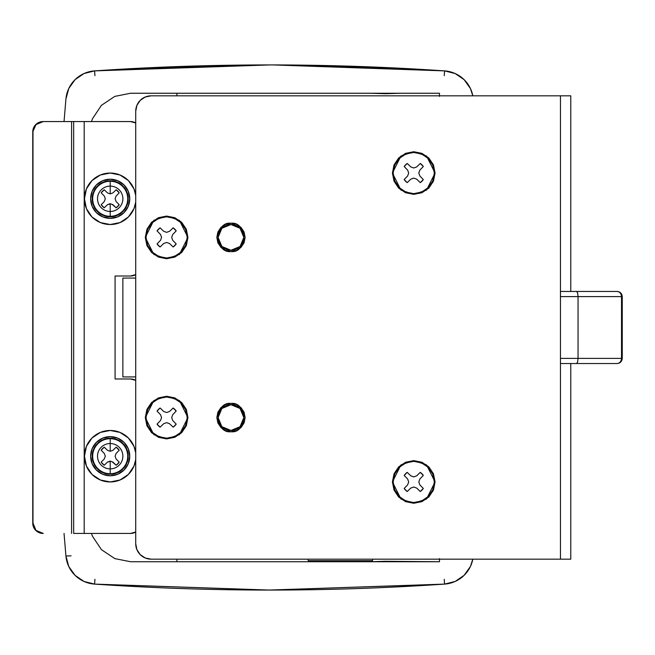 <?xml version="1.0" encoding="UTF-8"?>
<svg xmlns="http://www.w3.org/2000/svg" width="655" height="655" viewBox="0 0 655 655"><rect width="100%" height="100%" fill="white"/><g stroke="black" fill="none" stroke-linecap="round" stroke-linejoin="round"><path stroke-width="0.98" d="M230.969 430.466A12.871 12.871 0 0 1 218.099 417.595A12.871 12.871 0 0 1 230.969 404.724L221.873 408.491L218.099 417.595L221.873 426.692L230.969 430.466L240.074 426.692L243.84 417.595L240.074 408.491L230.969 404.724A12.871 12.871 0 0 1 243.84 417.595A12.871 12.871 0 0 1 230.969 430.466M230.969 250.267A12.871 12.871 0 0 1 218.099 237.397A12.871 12.871 0 0 1 230.969 224.526L221.873 228.3L218.099 237.397L221.873 246.501L230.969 250.267L240.074 246.501L243.84 237.397L240.074 228.3L230.969 224.526A12.871 12.871 0 0 1 243.84 237.397A12.871 12.871 0 0 1 230.969 250.267M406.018 561.744L364.835 561.744M419.74 69.315L294.455 65.05L419.74 69.315M64.043 121.56L65.926 99.011L68.759 88.515L75.063 79.648L84.045 73.524L94.59 70.887L269.582 64.927A2574.183 2574.183 0 0 1 444.581 70.887L455.135 73.524L464.117 79.648L470.413 88.515L472.812 95.818A30.891 30.891 0 0 0 444.581 70.887L444.229 75.685L444.581 70.887L273.487 64.935M91.454 533.432L92.535 536.347L101.46 549.684L114.797 558.6L130.582 561.744L370.722 561.744L385.418 561.278L439.48 561.744L439.48 559.173M130.582 561.744L176.907 561.744L176.907 559.173L176.907 561.744L370.722 561.744M400.131 561.744L439.48 561.744L439.48 558.609M372.556 559.173L372.556 560.688L308.202 560.688L308.202 559.173L308.202 560.688L372.556 560.688L372.556 559.173M439.48 96.383L439.48 93.247L400.131 93.247L439.48 93.247L439.48 95.818M176.907 93.247L370.722 93.247L130.582 93.247L176.907 93.247L176.907 95.818L176.907 93.247M65.926 555.989L71.051 555.841L65.926 555.989A30.891 30.891 0 0 0 94.59 584.104L94.942 579.307L94.59 584.104A2574.183 2574.183 0 0 0 444.581 584.104L444.229 579.307L444.581 584.104A30.891 30.891 0 0 0 472.812 559.173L470.413 566.477L464.117 575.344L455.135 581.468L444.581 584.104L269.582 590.065L94.59 584.104L84.045 581.468L75.063 575.344L68.759 566.485L65.926 555.989L64.043 533.432M130.582 93.247L114.789 96.391L101.443 105.316L92.527 118.67L91.454 121.56M95.638 584.178L268.542 590.073L441.445 584.317M65.926 99.011A30.891 30.891 0 0 1 94.59 70.887A2574.183 2574.183 0 0 1 269.582 64.927L265.676 64.935M244.585 65.05L119.57 69.307M122.862 278.072L122.862 376.92L135.724 376.92L122.862 376.92L122.862 278.072L135.724 278.072L122.862 278.072M400.131 93.247L385.418 93.714L370.722 93.247M393.385 93.501L377.452 93.501M377.452 561.491L393.385 561.491M443.803 584.162L269.631 590.073L95.458 584.17M94.59 70.887L94.942 75.685L94.59 70.887M119.439 69.315L244.716 65.05M230.978 251.561C224.28 252.363 219.564 247.647 216.821 237.397C219.564 227.154 224.28 222.438 230.978 223.24L236.398 224.321L240.991 227.391L244.053 231.985L245.134 237.397L244.053 242.817L240.991 247.41L236.398 250.48L230.978 251.561L225.557 250.48L220.964 247.41L217.894 242.817L216.821 237.397L217.894 231.985L220.964 227.391L225.557 224.321L230.978 223.24C237.667 222.438 242.391 227.154 245.134 237.397C242.391 247.647 237.667 252.363 230.978 251.561L236.398 250.48M230.978 431.751C224.28 432.554 219.564 427.838 216.821 417.595C219.564 407.344 224.28 402.628 230.978 403.431L236.398 404.512L240.991 407.582L244.053 412.175L245.134 417.595L244.053 423.007L240.991 427.6L236.398 430.671L230.978 431.751L225.557 430.671L220.964 427.6L217.894 423.007L216.821 417.595L217.894 412.175L220.964 407.582L225.557 404.512L230.978 403.431C237.667 402.628 242.391 407.344 245.134 417.595C242.391 427.838 237.667 432.554 230.978 431.751M166.624 216.805A20.592 20.592 0 0 1 187.215 237.397A20.592 20.592 0 0 1 166.624 257.996L166.624 258.725L153.827 254.459L145.304 237.397L153.827 220.342L166.624 216.076L174.779 217.706L181.697 222.323L186.323 229.242L187.944 237.397L186.323 245.56L181.697 252.478L174.779 257.096L166.624 258.725L158.461 257.096L151.542 252.478L146.925 245.56L145.304 237.397L146.925 229.242L151.542 222.323L158.461 217.706L166.624 216.076L179.413 220.342L187.944 237.397L179.413 254.459L166.624 258.725L166.624 257.996L174.5 256.424L181.181 251.962L185.643 245.281L187.215 237.397L185.643 229.52L181.181 222.839L174.5 218.377L166.624 216.805L158.739 218.377L152.058 222.839L147.596 229.52L146.024 237.397L147.596 245.281L152.058 251.962L158.739 256.424L166.624 257.996A20.592 20.592 0 0 1 146.024 237.397A20.592 20.592 0 0 1 166.624 216.805M166.624 396.995A20.592 20.592 0 0 1 187.215 417.595A20.592 20.592 0 0 1 166.624 438.187L166.624 438.916L153.827 434.65L145.304 417.595L153.827 400.532L166.624 396.267L174.779 397.896L181.697 402.514L186.323 409.432L187.944 417.595L186.323 425.75L181.697 432.668L174.779 437.286L166.624 438.916L158.461 437.286L151.542 432.668L146.925 425.75L145.304 417.595L146.925 409.432L151.542 402.514L158.461 397.896L166.624 396.267L179.413 400.532L187.944 417.595L179.413 434.65L166.624 438.916L166.624 438.187L174.5 436.615L181.181 432.153L185.643 425.472L187.215 417.595L185.643 409.711L181.181 403.03L174.5 398.567L166.624 396.995L158.739 398.567L152.058 403.03L147.596 409.711L146.024 417.595L147.596 425.472L152.058 432.153L158.739 436.615L166.624 438.187A20.592 20.592 0 0 1 146.024 417.595A20.592 20.592 0 0 1 166.624 396.995M413.739 152.451A20.592 20.592 0 0 1 434.339 173.043A20.592 20.592 0 0 1 413.739 193.643L413.739 194.371L400.95 190.106L392.419 173.043L400.95 155.988L413.739 151.723L421.902 153.344L428.82 157.97L433.438 164.888L435.067 173.043L433.438 181.206L428.82 188.124L421.902 192.742L413.739 194.371L405.584 192.742L398.666 188.124L394.048 181.206L392.419 173.043L394.048 164.888L398.666 157.97L405.584 153.344L413.739 151.723L426.536 155.988L435.067 173.043L426.536 190.106L413.739 194.371L413.739 193.643L421.624 192.071L428.305 187.608L432.767 180.927L434.339 173.043L432.767 165.166L428.305 158.485L421.624 154.023L413.739 152.451L405.863 154.023L399.182 158.485L394.719 165.166L393.147 173.043L394.719 180.927L399.182 187.608L405.863 192.071L413.739 193.643A20.592 20.592 0 0 1 393.147 173.043A20.592 20.592 0 0 1 413.739 152.451M413.739 461.349A20.592 20.592 0 0 1 434.339 481.949A20.592 20.592 0 0 1 413.739 502.541L413.739 503.269L400.95 499.004L392.419 481.949L400.95 464.886L413.739 460.621L421.902 462.25L428.82 466.868L433.438 473.786L435.067 481.949L433.438 490.104L428.82 497.022L421.902 501.648L413.739 503.269L405.584 501.648L398.666 497.022L394.048 490.104L392.419 481.949L394.048 473.786L398.666 466.868L405.584 462.25L413.739 460.621L426.536 464.886L435.067 481.949L426.536 499.004L413.739 503.269L413.739 502.541L421.624 500.969L428.305 496.506L432.767 489.825L434.339 481.949L432.767 474.064L428.305 467.383L421.624 462.921L413.739 461.349L405.863 462.921L399.182 467.383L394.719 474.064L393.147 481.949L394.719 489.825L399.182 496.506L405.863 500.969L413.739 502.541A20.592 20.592 0 0 1 393.147 481.949A20.592 20.592 0 0 1 413.739 461.349M621.579 358.383L621.513 358.383C621.235 361.486 619.761 363.206 617.1 363.533L576.588 363.533L577.62 362.059L578.054 358.383L621.513 358.383L560.467 358.383L578.054 358.383L577.62 362.059L576.588 363.533L560.467 363.533L560.467 559.173L570.767 559.173L570.767 363.533L570.767 559.173L560.467 559.173L560.467 95.818L151.174 95.818L145.263 96.997L140.252 100.346L136.903 105.357L135.724 111.268L135.724 543.724L136.903 549.635L140.252 554.646L145.263 557.995L151.174 559.173L560.467 559.173L151.174 559.173A15.442 15.442 0 0 1 135.724 543.724L135.724 111.268A15.442 15.442 0 0 1 151.174 95.818L560.467 95.818L560.467 291.459L570.767 291.459L570.767 95.818L560.467 95.818L570.767 95.818L570.767 291.459L617.1 291.459C619.761 291.786 621.235 293.505 621.513 296.609L560.467 296.609L578.054 296.609L578.054 358.383L578.054 296.609L577.62 292.932L576.588 291.459L560.467 291.459L560.467 363.533L617.1 363.533A5.15 4.413 -90 0 0 621.513 358.383L621.513 296.609L621.513 358.383L622.25 358.383L622.25 296.609L621.579 296.609M176.195 243.922L172.74 240.336L171.667 237.397L172.732 234.474L176.195 230.879L173.141 227.825L169.555 231.289L166.624 232.353L163.693 231.289L160.107 227.825L157.044 230.879L160.508 234.474L161.572 237.397L160.508 240.336L157.044 243.922L160.107 246.976L163.684 243.513L166.624 242.448L169.555 243.513L166.624 242.448L163.684 243.513L160.107 246.976A11.585 11.585 0 0 1 157.044 243.922L160.508 240.336L161.572 237.397L160.508 234.474L157.044 230.879A11.585 11.585 0 0 1 160.107 227.825L163.693 231.289L166.624 232.353L169.555 231.289L173.141 227.825A11.585 11.585 0 0 1 176.195 230.879L172.732 234.474L171.667 237.397L172.74 240.336L176.195 243.922A11.585 11.585 0 0 1 173.141 246.976L169.555 243.513L173.141 246.976L176.195 243.922L173.141 246.976M176.195 424.113L172.74 420.526L171.667 417.595L172.732 414.664L176.195 411.07L173.141 408.016L169.555 411.479L166.624 412.544L163.693 411.479L160.107 408.016L157.044 411.07L160.508 414.664L161.572 417.595L160.508 420.526L157.044 424.113L160.107 427.166L163.684 423.711L166.624 422.639L169.555 423.711L166.624 422.639L163.684 423.711L160.107 427.166A11.585 11.585 0 0 1 157.044 424.113L160.508 420.526L161.572 417.595L160.508 414.664L157.044 411.07A11.585 11.585 0 0 1 160.107 408.016L163.693 411.479L166.624 412.544L169.555 411.479L173.141 408.016A11.585 11.585 0 0 1 176.195 411.07L172.732 414.664L171.667 417.595L172.74 420.526L176.195 424.113A11.585 11.585 0 0 1 173.141 427.166L169.555 423.711L173.141 427.166L176.195 424.113L173.141 427.166M423.318 179.56L419.855 175.982L418.791 173.043L419.855 170.112L423.318 166.526L420.264 163.472L416.67 166.935L413.739 167.999L410.816 166.935L407.222 163.472L404.168 166.526L407.631 170.112L408.695 173.043L407.623 175.982L404.168 179.56L407.222 182.622L410.808 179.159L413.739 178.095L416.678 179.159L413.739 178.095L410.808 179.159L407.222 182.622A11.585 11.585 0 0 1 404.168 179.56L407.623 175.982L408.695 173.043L407.631 170.112L404.168 166.526A11.585 11.585 0 0 1 407.222 163.472L410.816 166.935L413.739 167.999L416.67 166.935L420.264 163.472A11.585 11.585 0 0 1 423.318 166.526L419.855 170.112L418.791 173.043L419.855 175.982L423.318 179.56A11.585 11.585 0 0 1 420.264 182.622L416.678 179.159L420.264 182.622L423.318 179.56L420.264 182.622M423.318 488.466L419.855 484.88L418.791 481.949L419.855 479.018L423.318 475.432L420.264 472.37L416.67 475.833L413.739 476.897L410.816 475.833L407.222 472.37L404.168 475.432L407.631 479.018L408.695 481.949L407.623 484.88L404.168 488.466L407.222 491.52L410.808 488.065L413.739 486.992L416.678 488.065L413.739 486.992L410.808 488.065L407.222 491.52A11.585 11.585 0 0 1 404.168 488.466L407.623 484.88L408.695 481.949L407.631 479.018L404.168 475.432A11.585 11.585 0 0 1 407.222 472.37L410.816 475.833L413.739 476.897L416.67 475.833L420.264 472.37A11.585 11.585 0 0 1 423.318 475.432L419.855 479.018L418.791 481.949L419.855 484.88L423.318 488.466A11.585 11.585 0 0 1 420.264 491.52L416.678 488.065L420.264 491.52L423.318 488.466L420.264 491.52M217.894 242.817L220.964 247.41M240.991 247.41L244.053 242.817L245.134 237.397M236.398 430.671L240.991 427.6M244.053 423.007L245.134 417.595M420.264 472.37L423.318 475.432M404.168 475.432L407.222 472.37M407.222 491.52L404.168 488.466M420.264 163.472L423.318 166.526M404.168 166.526L407.222 163.472M407.222 182.622L404.168 179.56M173.141 408.016L176.195 411.07M157.044 411.07L160.107 408.016M160.107 427.166L157.044 424.113M173.141 227.825L176.195 230.879M157.044 230.879L160.107 227.825M160.107 246.976L157.044 243.922M576.588 291.459L577.62 292.932L578.054 296.609L621.513 296.609A5.15 4.413 -90 0 0 617.1 291.459L576.588 291.459M110.744 461.292L107.502 462.078L104.235 465.222L107.502 462.078L110.204 461.095L107.502 462.078L104.235 465.222A10.807 10.807 0 0 1 101.181 462.168L104.325 458.909L105.308 456.208L104.325 453.497L101.181 450.239A10.807 10.807 0 0 1 104.235 447.185L107.494 450.329L110.204 451.311L110.204 443.525A12.682 12.682 0 0 0 97.521 456.208A12.682 12.682 0 0 0 110.204 468.882A12.682 12.682 0 0 1 97.521 456.208A12.682 12.682 0 0 1 110.204 443.525L110.204 438.686A17.521 17.521 0 0 0 92.683 456.208A17.521 17.521 0 0 0 110.204 473.729A17.521 17.521 0 0 1 92.683 456.208A17.521 17.521 0 0 1 110.204 438.686L110.204 438.187A18.021 18.021 0 0 0 92.183 456.208A18.021 18.021 0 0 0 110.204 474.22L103.302 472.853L97.456 468.947L93.55 463.101L92.183 456.208L93.55 449.305L97.456 443.46L103.302 439.554L110.204 438.187L117.098 439.554L122.944 443.46L126.849 449.305L128.216 456.208L126.849 463.101L122.944 468.947L117.098 472.853L110.204 474.22L110.204 473.729L110.204 474.22A18.021 18.021 0 0 0 128.216 456.208A18.021 18.021 0 0 0 110.204 438.187L110.204 438.686A17.521 17.521 0 0 1 127.725 456.208A17.521 17.521 0 0 1 110.204 473.729L110.204 468.882L110.204 473.729A17.521 17.521 0 0 0 127.725 456.208A17.521 17.521 0 0 0 110.204 438.686L110.204 443.525A12.682 12.682 0 0 1 122.878 456.208A12.682 12.682 0 0 1 110.204 468.882L110.204 461.095L112.906 462.078L110.204 461.095L110.204 468.882A12.682 12.682 0 0 0 122.878 456.208A12.682 12.682 0 0 0 110.204 443.525L110.204 451.311L112.906 450.329L116.164 447.185A10.807 10.807 0 0 1 119.218 450.239L116.074 453.506L115.092 456.208L116.074 458.909L119.218 462.168A10.807 10.807 0 0 1 116.164 465.222L112.111 461.791M110.204 436.639A19.56 19.56 0 0 1 129.764 456.208A19.56 19.56 0 0 1 110.204 475.767A19.56 19.56 0 0 0 129.764 456.208A19.56 19.56 0 0 0 110.204 436.639A19.56 19.56 0 0 0 90.636 456.208A19.56 19.56 0 0 0 110.204 475.767A19.56 19.56 0 0 1 90.636 456.208A19.56 19.56 0 0 1 110.204 436.639L102.712 438.13L96.367 442.371L92.126 448.716L90.636 456.208L92.126 463.691L96.367 470.036L102.712 474.277L110.204 475.767L117.687 474.277L124.032 470.036L128.274 463.691L129.764 456.208L128.274 448.716L124.032 442.371L117.687 438.13L110.204 436.639M135.724 452.842L133.98 446.35L128.405 437.999L120.053 432.423L110.204 430.466A25.742 25.742 0 0 1 135.724 452.875A25.742 25.742 0 0 0 110.204 430.466A25.742 25.742 0 0 0 84.462 456.208A25.742 25.742 0 0 0 110.204 481.949A25.742 25.742 0 0 0 135.724 459.532A25.742 25.742 0 0 1 110.204 481.949A25.742 25.742 0 0 1 84.462 456.208A25.742 25.742 0 0 1 110.204 430.466L100.346 432.423L91.995 437.999L86.419 446.35L84.462 456.208L86.419 466.057L91.995 474.408L100.346 479.984L110.204 481.949L120.053 479.984L128.405 474.408L133.98 466.057L135.724 459.564M119.218 462.168L116.074 458.909L119.218 462.168L116.164 465.222L112.906 462.078L116.164 465.222M116.074 458.909L115.092 456.208L116.074 458.909M115.092 456.208L115.788 454.3M116.074 453.506L119.218 450.239L116.074 453.506M116.164 447.185L112.906 450.329L116.164 447.185L119.218 450.239M112.906 450.329L110.204 451.311L112.906 450.329M110.204 451.311L107.494 450.329L110.204 451.311L107.494 450.329L104.235 447.185L107.494 450.329M101.181 450.239L104.325 453.497L101.181 450.239L104.235 447.185M104.325 453.497L105.308 456.208L104.325 453.497M105.111 456.748L104.62 458.115M104.325 458.909L101.181 462.168L104.325 458.909M104.235 465.222L101.181 462.168M110.744 203.877L107.502 204.663L104.235 207.807L107.502 204.663L110.204 203.68L107.502 204.663L104.235 207.807A10.807 10.807 0 0 1 101.181 204.753L104.325 201.494L105.308 198.792L104.325 196.082L101.181 192.824A10.807 10.807 0 0 1 104.235 189.77L107.494 192.914L110.204 193.896L110.204 186.11A12.682 12.682 0 0 0 97.521 198.784A12.682 12.682 0 0 0 110.204 211.467A12.682 12.682 0 0 1 97.521 198.784A12.682 12.682 0 0 1 110.204 186.11L110.204 181.263A17.521 17.521 0 0 0 92.683 198.784A17.521 17.521 0 0 0 110.204 216.306A17.521 17.521 0 0 1 92.683 198.784A17.521 17.521 0 0 1 110.204 181.263L110.204 180.772A18.021 18.021 0 0 0 92.183 198.784A18.021 18.021 0 0 0 110.204 216.805L103.302 215.438L97.456 211.532L93.55 205.686L92.183 198.784L93.55 191.89L97.456 186.045L103.302 182.139L110.204 180.772L117.098 182.139L122.944 186.045L126.849 191.89L128.216 198.784L126.849 205.686L122.944 211.532L117.098 215.438L110.204 216.805L110.204 216.306L110.204 216.805A18.021 18.021 0 0 0 128.216 198.784A18.021 18.021 0 0 0 110.204 180.772L110.204 181.263A17.521 17.521 0 0 1 127.725 198.784A17.521 17.521 0 0 1 110.204 216.306L110.204 211.467L110.204 216.306A17.521 17.521 0 0 0 127.725 198.784A17.521 17.521 0 0 0 110.204 181.263L110.204 186.11A12.682 12.682 0 0 1 122.878 198.784A12.682 12.682 0 0 1 110.204 211.467L110.204 203.68L112.906 204.663L110.204 203.68L110.204 211.467A12.682 12.682 0 0 0 122.878 198.784A12.682 12.682 0 0 0 110.204 186.11L110.204 193.896L112.906 192.914L116.164 189.77A10.807 10.807 0 0 1 119.218 192.824L116.074 196.082L115.092 198.784L116.074 201.494L119.218 204.753A10.807 10.807 0 0 1 116.164 207.807L112.111 204.376M110.204 179.224A19.56 19.56 0 0 1 129.764 198.784A19.56 19.56 0 0 1 110.204 218.352A19.56 19.56 0 0 0 129.764 198.784A19.56 19.56 0 0 0 110.204 179.224A19.56 19.56 0 0 0 90.636 198.784A19.56 19.56 0 0 0 110.204 218.352A19.56 19.56 0 0 1 90.636 198.784A19.56 19.56 0 0 1 110.204 179.224L102.712 180.714L96.367 184.956L92.126 191.301L90.636 198.784L92.126 206.276L96.367 212.621L102.712 216.862L110.204 218.352L117.687 216.862L124.032 212.621L128.274 206.276L129.764 198.784L128.274 191.301L124.032 184.956L117.687 180.714L110.204 179.224M135.724 195.427L133.98 188.935L128.405 180.583L120.053 175.008L110.204 173.043A25.742 25.742 0 0 1 135.724 195.46A25.742 25.742 0 0 0 110.204 173.043A25.742 25.742 0 0 0 84.462 198.784A25.742 25.742 0 0 0 110.204 224.526A25.742 25.742 0 0 0 135.724 202.117A25.742 25.742 0 0 1 110.204 224.526A25.742 25.742 0 0 1 84.462 198.784A25.742 25.742 0 0 1 110.204 173.043L100.346 175.008L91.995 180.583L86.419 188.935L84.462 198.784L86.419 208.642L91.995 216.993L100.346 222.569L110.204 224.526L120.053 222.569L128.405 216.993L133.98 208.642L135.724 202.149M119.218 204.753L116.074 201.494L119.218 204.753L116.164 207.807L112.906 204.663L116.164 207.807M116.074 201.494L115.092 198.784L116.074 201.494M115.092 198.784L115.788 196.877M116.074 196.082L119.218 192.824L116.074 196.082M116.164 189.77L112.906 192.914L116.164 189.77L119.218 192.824M112.906 192.914L110.204 193.896L112.906 192.914M110.204 193.896L107.494 192.914L110.204 193.896L107.494 192.914L104.235 189.77L107.494 192.914M101.181 192.824L104.325 196.082L101.181 192.824L104.235 189.77M104.325 196.082L105.308 198.792L104.325 196.082M105.308 198.792L104.325 201.494L105.308 198.792M104.325 201.494L101.181 204.753L104.325 201.494M104.235 207.807L101.181 204.753M399.992 93.247L370.861 93.247M406.018 93.247L364.835 93.247M135.724 380.367L130.517 378.983L115.075 378.983L115.075 276.009L130.517 276.009L135.724 274.625A10.3 10.292 -90 0 1 130.517 276.009L115.075 276.009L115.075 378.983L130.517 378.983A10.3 10.292 -90 0 1 135.724 380.391M135.724 122.952L130.517 121.56L84.2 121.56L84.2 533.432L130.517 533.432L135.724 532.04A10.3 10.292 -90 0 1 130.517 533.432L84.2 533.432L84.2 121.56L73.671 121.56L73.671 533.432L84.2 533.432L73.671 533.432L73.671 121.56L43.279 121.56L36 124.581L32.75 131.86L35.763 124.581L43.042 121.56L71.591 121.56L71.591 533.432L71.591 121.56L130.517 121.56A10.3 10.292 -90 0 1 135.724 122.976M43.042 533.432L43.279 533.432A10.3 10.292 -90 0 1 32.987 523.132L32.987 131.86L32.987 523.132L36 530.411L43.279 533.432L35.763 530.411L32.75 523.132L32.75 131.86L32.75 523.132A10.3 10.292 90 0 0 43.042 533.432L43.279 533.432M43.042 121.56A10.3 10.292 90 0 0 32.75 131.86L32.987 131.86A10.3 10.292 -90 0 1 43.279 121.56L43.042 121.56M622.25 358.383C621.939 361.503 620.219 363.222 617.1 363.533M622.25 296.609C621.939 293.489 620.219 291.77 617.1 291.459"/></g></svg>
